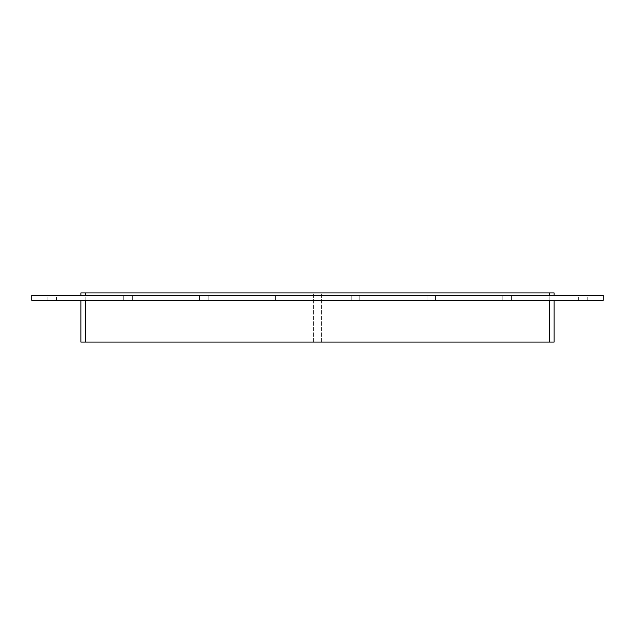 <?xml version="1.0" encoding="UTF-8"?>
<svg xmlns="http://www.w3.org/2000/svg" width="635" height="635" viewBox="0 0 635 635"><rect width="100%" height="100%" fill="white"/><g stroke="black" fill="none" stroke-linecap="round" stroke-linejoin="round"><path stroke-width="0.48" stroke-dasharray="3.17 2.38" d="M52.221 300.307L47.919 300.307L52.221 300.307M52.221 295.394L47.919 295.394L52.221 295.394M128.04 300.307L123.738 300.307L128.04 300.307M128.04 295.394L123.738 295.394L128.04 295.394M203.859 300.307L199.557 300.307L203.859 300.307M203.859 295.394L199.557 295.394L203.859 295.394M279.67 300.307L283.972 300.307L279.67 300.307M279.67 295.394L283.972 295.394L279.67 295.394M355.489 300.307L359.791 300.307L355.489 300.307M355.489 295.394L359.791 295.394L355.489 295.394M431.308 300.307L435.61 300.307L431.308 300.307M431.308 295.394L435.61 295.394L431.308 295.394M507.127 300.307L511.429 300.307L507.127 300.307M507.127 295.394L511.429 295.394L507.127 295.394M582.946 300.307L578.644 300.307L582.946 300.307M582.946 295.394L578.644 295.394L582.946 295.394M313.404 342.067L313.404 292.933L313.404 342.067L85.788 342.067L313.404 342.067M321.596 342.067L321.596 292.933L321.596 342.067L549.211 342.067L321.596 342.067M549.211 295.394L85.788 295.394L554.125 295.394L549.211 295.394L549.211 292.933L321.596 292.933L549.211 292.933L549.211 342.067L549.211 300.307L80.875 300.307L549.211 300.307M85.788 300.307L85.788 342.067L85.788 292.933L313.404 292.933L85.788 292.933L85.788 342.067L80.875 342.067L80.875 300.307M554.125 295.394L554.125 292.933L549.211 292.933L549.211 342.067L85.788 342.067M31.75 300.307L603.25 300.307L603.25 295.394L31.75 295.394L31.75 300.307M85.788 295.394L80.875 295.394L85.788 295.394L85.788 292.933L549.211 292.933M80.875 295.394L80.875 292.933L85.788 292.933M554.125 300.307L554.125 342.067L549.211 342.067M56.515 300.307L56.515 295.394M47.919 300.307L47.919 295.394M132.334 300.307L132.334 295.394L132.334 300.307M123.738 300.307L123.738 295.394L123.738 300.307M208.153 300.307L208.153 295.394L208.153 300.307M199.557 300.307L199.557 295.394L199.557 300.307M283.972 300.307L283.972 295.394L283.972 300.307M275.376 300.307L275.376 295.394L275.376 300.307M359.791 300.307L359.791 295.394L359.791 300.307M351.195 300.307L351.195 295.394L351.195 300.307M435.61 300.307L435.61 295.394L435.61 300.307M427.014 300.307L427.014 295.394L427.014 300.307M511.429 300.307L511.429 295.394L511.429 300.307M502.825 300.307L502.825 295.394L502.825 300.307M587.24 300.307L587.24 295.394M578.644 300.307L578.644 295.394"/><path stroke-width="0.95" d="M603.25 300.307L31.75 300.307L31.75 295.394L603.25 295.394L603.25 300.307M554.125 295.394L554.125 292.933L549.211 292.933L549.211 295.394M549.211 300.307L549.211 342.067L554.125 342.067L554.125 300.307M85.788 295.394L85.788 292.933L549.211 292.933M549.211 342.067L85.788 342.067L85.788 300.307M85.788 292.933L80.875 292.933L80.875 295.394M80.875 300.307L80.875 342.067L85.788 342.067"/></g></svg>
